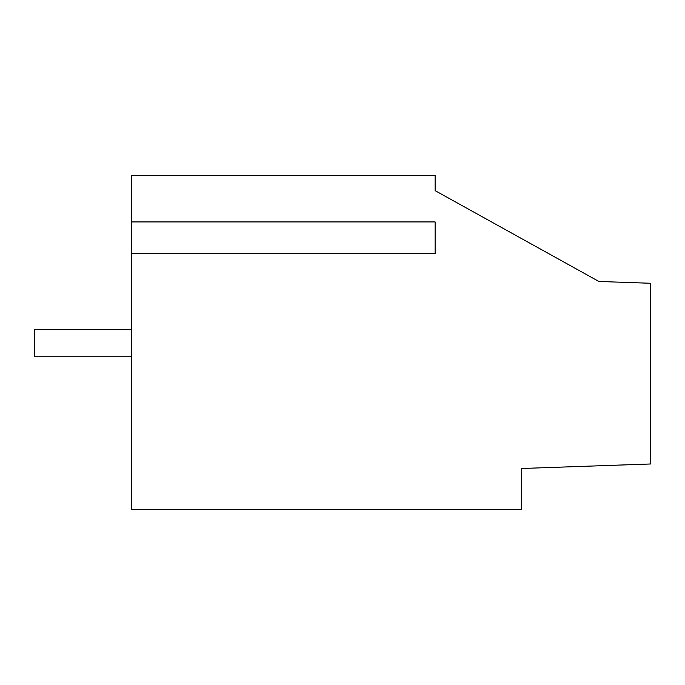 <?xml version="1.0" encoding="UTF-8"?>
<svg xmlns="http://www.w3.org/2000/svg" width="685" height="685" viewBox="0 0 685 685"><rect width="100%" height="100%" fill="white"/><g stroke="black" fill="none" stroke-linecap="round" stroke-linejoin="round"><path stroke-width="1.03" d="M131.434 253.518L131.434 509.529L521.679 509.529L521.679 468.489L650.75 463.976L650.75 283.282L598.895 281.466L435.129 190.653L435.129 175.471L131.434 175.471L131.434 221.931L435.129 221.931L435.129 253.518L131.434 253.518L131.434 221.931M445.07 196.167L435.129 190.653M131.434 356.774L34.25 356.774L34.25 329.442L131.434 329.442"/></g></svg>
